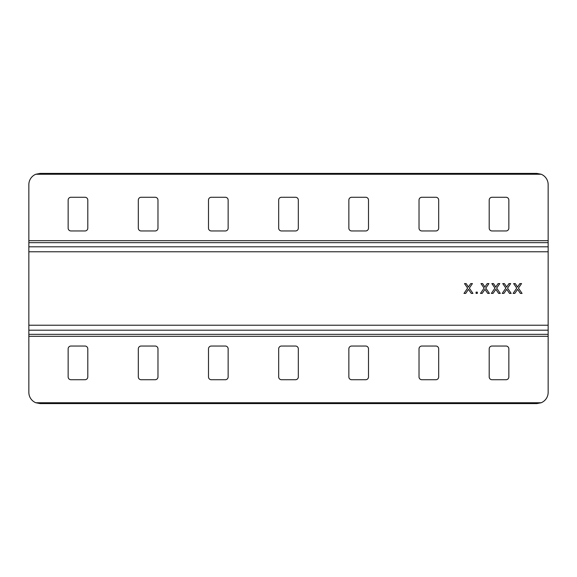 <?xml version="1.0" encoding="UTF-8"?>
<svg xmlns="http://www.w3.org/2000/svg" width="577" height="577" viewBox="0 0 577 577"><rect width="100%" height="100%" fill="white"/><g stroke="black" fill="none" stroke-linecap="round" stroke-linejoin="round"><path stroke-width="0.87" d="M506.253 290.029L503.93 293.412L502.235 293.412L505.87 288.125L502.74 283.588L504.413 283.588L506.635 287.014L508.986 283.588L510.681 283.588L507.551 288.139L511.179 293.412L509.513 293.412L506.714 289.358L506.253 290.029M484.485 290.029L482.163 293.412L480.475 293.412L484.103 288.125L480.98 283.588L482.646 283.588L484.868 287.014L487.219 283.588L488.914 283.588L485.784 288.139L489.419 293.412L487.745 293.412L484.954 289.358L484.485 290.029M468.012 290.029L465.689 293.412L464.002 293.412L467.63 288.125L464.499 283.588L466.173 283.588L468.394 287.014L470.745 283.588L472.44 283.588L469.31 288.139L472.938 293.412L471.272 293.412L468.474 289.358L468.012 290.029M35.81 402.746L40.08 403.59L536.92 403.59L541.19 402.746L35.81 402.746A11.23 11.23 0 0 1 28.85 392.36L28.85 184.64A11.23 11.23 0 0 1 35.81 174.254L541.19 174.254L536.92 173.41L40.08 173.41L35.81 174.254M541.19 402.746A11.23 11.23 0 0 0 548.15 392.36L548.15 184.64A11.23 11.23 0 0 0 541.19 174.254M477.338 292.15L477.338 293.412L476.083 293.412L476.083 292.15L477.338 292.15M495.369 290.029L493.046 293.412L491.359 293.412L494.987 288.125L491.856 283.588L493.53 283.588L495.751 287.014L498.102 283.588L499.797 283.588L496.667 288.139L500.302 293.412L498.629 293.412L495.831 289.358L495.369 290.029M517.136 290.029L514.814 293.412L513.119 293.412L516.754 288.125L513.624 283.588L515.297 283.588L517.519 287.014L519.87 283.588L521.558 283.588L518.434 288.139L522.062 293.412L520.396 293.412L517.598 289.358L517.136 290.029M155.17 230.959L141.134 230.959A2.806 2.806 0 0 1 138.321 228.146L138.321 200.082A2.806 2.806 0 0 1 141.134 197.269L155.17 197.269A2.806 2.806 0 0 1 157.975 200.082L157.975 228.146A2.806 2.806 0 0 1 155.17 230.959M506.043 230.959L492.008 230.959A2.806 2.806 0 0 1 489.202 228.146L489.202 200.082A2.806 2.806 0 0 1 492.008 197.269L506.043 197.269A2.806 2.806 0 0 1 508.849 200.082L508.849 228.146A2.806 2.806 0 0 1 506.043 230.959M365.695 230.959L351.66 230.959A2.806 2.806 0 0 1 348.854 228.146L348.854 200.082A2.806 2.806 0 0 1 351.66 197.269L365.695 197.269A2.806 2.806 0 0 1 368.501 200.082L368.501 228.146A2.806 2.806 0 0 1 365.695 230.959M295.518 230.959L281.482 230.959A2.806 2.806 0 0 1 278.677 228.146L278.677 200.082A2.806 2.806 0 0 1 281.482 197.269L295.518 197.269A2.806 2.806 0 0 1 298.323 200.082L298.323 228.146A2.806 2.806 0 0 1 295.518 230.959M435.866 230.959L421.83 230.959A2.806 2.806 0 0 1 419.025 228.146L419.025 200.082A2.806 2.806 0 0 1 421.83 197.269L435.866 197.269A2.806 2.806 0 0 1 438.679 200.082L438.679 228.146A2.806 2.806 0 0 1 435.866 230.959M225.34 230.959L211.305 230.959A2.806 2.806 0 0 1 208.499 228.146L208.499 200.082A2.806 2.806 0 0 1 211.305 197.269L225.34 197.269A2.806 2.806 0 0 1 228.146 200.082L228.146 228.146A2.806 2.806 0 0 1 225.34 230.959M84.992 230.959L70.957 230.959A2.806 2.806 0 0 1 68.151 228.146L68.151 200.082A2.806 2.806 0 0 1 70.957 197.269L84.992 197.269A2.806 2.806 0 0 1 87.798 200.082L87.798 228.146A2.806 2.806 0 0 1 84.992 230.959M70.957 346.041A2.806 2.806 0 0 0 68.151 348.854L68.151 376.918A2.806 2.806 0 0 0 70.957 379.731L84.992 379.731A2.806 2.806 0 0 0 87.798 376.918L87.798 348.854A2.806 2.806 0 0 0 84.992 346.041L70.957 346.041M141.134 346.041A2.806 2.806 0 0 0 138.321 348.854L138.321 376.918A2.806 2.806 0 0 0 141.134 379.731L155.17 379.731A2.806 2.806 0 0 0 157.975 376.918L157.975 348.854A2.806 2.806 0 0 0 155.17 346.041L141.134 346.041M211.305 346.041A2.806 2.806 0 0 0 208.499 348.854L208.499 376.918A2.806 2.806 0 0 0 211.305 379.731L225.34 379.731A2.806 2.806 0 0 0 228.146 376.918L228.146 348.854A2.806 2.806 0 0 0 225.34 346.041L211.305 346.041M492.008 346.041A2.806 2.806 0 0 0 489.202 348.854L489.202 376.918A2.806 2.806 0 0 0 492.008 379.731L506.043 379.731A2.806 2.806 0 0 0 508.849 376.918L508.849 348.854A2.806 2.806 0 0 0 506.043 346.041L492.008 346.041M421.83 346.041A2.806 2.806 0 0 0 419.025 348.854L419.025 376.918A2.806 2.806 0 0 0 421.83 379.731L435.866 379.731A2.806 2.806 0 0 0 438.679 376.918L438.679 348.854A2.806 2.806 0 0 0 435.866 346.041L421.83 346.041M351.66 346.041A2.806 2.806 0 0 0 348.854 348.854L348.854 376.918A2.806 2.806 0 0 0 351.66 379.731L365.695 379.731A2.806 2.806 0 0 0 368.501 376.918L368.501 348.854A2.806 2.806 0 0 0 365.695 346.041L351.66 346.041M281.482 346.041A2.806 2.806 0 0 0 278.677 348.854L278.677 376.918A2.806 2.806 0 0 0 281.482 379.731L295.518 379.731A2.806 2.806 0 0 0 298.323 376.918L298.323 348.854A2.806 2.806 0 0 0 295.518 346.041L281.482 346.041M548.15 325.233L28.85 325.233M548.15 251.767L28.85 251.767M548.15 240.681L28.85 240.681M548.15 242.665L28.85 242.665M548.15 246.805L28.85 246.805M548.15 330.195L28.85 330.195M548.15 334.335L28.85 334.335M548.15 336.319L28.85 336.319"/></g></svg>
